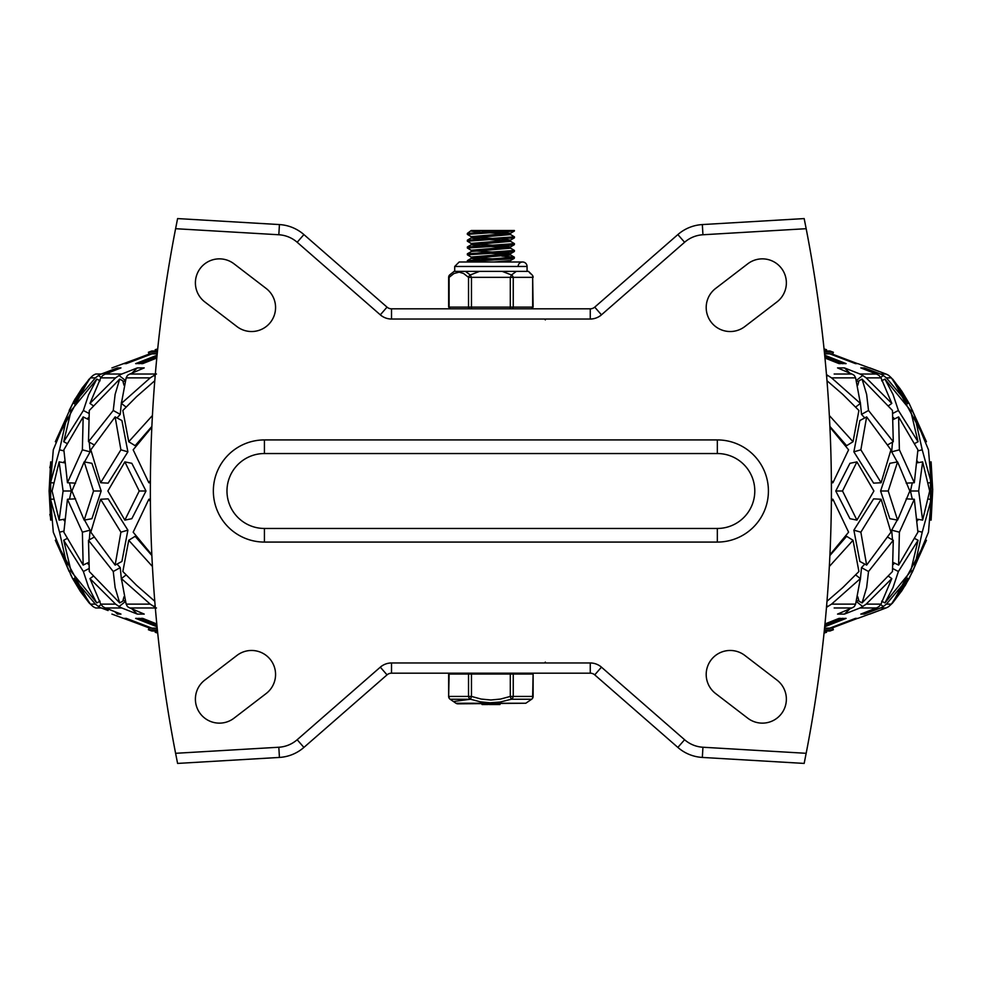 <?xml version="1.0" encoding="UTF-8"?>
<svg xmlns="http://www.w3.org/2000/svg" width="982" height="982" viewBox="0 0 982 982"><rect width="100%" height="100%" fill="white"/><g stroke="black" fill="none" stroke-linecap="round" stroke-linejoin="round"><path stroke-width="1.47" d="M600.493 315.676L684.589 242.272A30.651 30.651 0 0 1 702.94 234.759L806.173 228.696L804.172 218.581L702.339 224.571A40.863 40.863 0 0 0 677.862 234.575L594.736 307.133A6.813 6.813 0 0 1 590.256 308.814L391.511 308.814A6.813 6.813 0 0 1 387.031 307.133L303.904 234.575A40.863 40.863 0 0 0 279.428 224.571L177.595 218.581L175.594 228.696A1375.745 1375.745 0 0 0 175.594 753.304L177.595 763.419L279.428 757.429A40.863 40.863 0 0 0 303.904 747.425L387.031 674.867A6.813 6.813 0 0 1 391.511 673.186L590.256 673.186A6.813 6.813 0 0 1 594.736 674.867L677.862 747.425L684.589 739.728L600.493 666.324M591.532 662.973L390.235 662.973M381.274 666.324L297.178 739.728L303.904 747.425M677.862 747.425A40.863 40.863 0 0 0 702.339 757.429L804.172 763.419L807.143 748.247M807.143 233.753L806.173 228.696A1375.745 1375.745 0 0 1 806.173 753.304L702.94 747.241A30.651 30.651 0 0 1 684.589 739.728M234.011 718.186A24.01 24.01 0 0 1 200.353 713.742A24.01 24.01 0 0 1 204.796 680.084L236.957 655.424A24.01 24.01 0 0 1 270.615 659.867A24.01 24.01 0 0 1 266.171 693.525L234.011 718.186M747.756 263.814A24.01 24.01 0 0 1 781.414 268.258A24.01 24.01 0 0 1 776.971 301.916L744.81 326.576A24.01 24.01 0 0 1 711.152 322.133A24.01 24.01 0 0 1 715.596 288.475L747.756 263.814M204.796 301.916A24.01 24.01 0 0 1 200.353 268.258A24.01 24.01 0 0 1 234.011 263.814L266.171 288.475A24.01 24.01 0 0 1 270.615 322.133A24.01 24.01 0 0 1 236.957 326.576L204.796 301.916M776.971 680.084A24.01 24.01 0 0 1 781.414 713.742A24.01 24.01 0 0 1 747.756 718.186L715.596 693.525A24.01 24.01 0 0 1 711.152 659.867A24.01 24.01 0 0 1 744.81 655.424L776.971 680.084M174.624 233.753L175.594 228.696L278.827 234.759A30.651 30.651 0 0 1 297.178 242.272L381.274 315.676M390.235 319.027L591.532 319.027M717.339 453.537A37.463 37.463 0 0 1 754.79 491A37.463 37.463 0 0 1 717.339 528.463L264.428 528.463A37.463 37.463 0 0 1 226.977 491A37.463 37.463 0 0 1 264.428 453.537L717.339 453.537L717.339 439.924L264.428 439.924A51.076 51.076 0 0 0 213.352 491A51.076 51.076 0 0 0 264.428 542.076L717.339 542.076A51.076 51.076 0 0 0 768.415 491A51.076 51.076 0 0 0 717.339 439.924M297.178 739.728A30.651 30.651 0 0 1 278.827 747.241L175.594 753.304L174.624 748.247M929.684 491L922.65 461.884L918.673 491L922.65 520.116L929.684 491L932.667 491L931.108 520.116L931.108 461.884L932.716 490.092M909.848 491L897.597 461.884L888.231 491L897.597 520.116L909.848 491M873.894 491L856.918 461.884L842.531 491L856.918 520.116L873.894 491M139.235 491L124.849 461.884L107.873 491L124.849 520.116L139.235 491L145.999 491L131.821 463.308L124.849 461.884M93.536 491L84.17 461.884L71.919 491L84.17 520.116L93.536 491L101.171 491L91.915 463.308L84.17 461.884M69.489 482.837L71.318 491L63.093 491L59.116 461.884L52.083 491L49.1 491L50.659 520.116L50.659 461.884L49.1 491M63.093 491L59.116 520.116L52.083 491M49.824 514.421L51.248 520.018M49.812 467.69L51.248 461.982M123.131 599.941L125.242 601.684L119.08 606.508A13.687 13.036 83.9 0 0 121.805 607.981L137.308 614.094L131.858 608.803L137.308 614.094L144.219 614.094L129.931 607.981A13.687 12.14 -86 0 1 127.427 606.508L126.15 604.126L121.387 578.582L150.209 604.126L153.965 606.508A13.687 11.98 86.1 0 0 155.291 607.392M149.743 628.014L111.923 614.094M114.759 611.651L117.435 614.094L120.97 614.094L105.455 607.981A13.687 13.134 -83.4 0 1 102.742 606.508L100.765 604.126L89.963 578.582L115.581 604.126L119.08 606.508M855.678 574.949L860.379 578.582L855.617 604.126L854.34 606.508A13.687 12.14 86 0 1 851.836 607.981L837.548 614.094L844.459 614.094L849.909 608.803M856.365 601.856L858.636 599.941M888.563 576.274L891.803 578.582L881.001 604.126L879.025 606.508A13.687 13.134 83.4 0 1 876.312 607.981L860.797 614.094L864.332 614.094L867.008 611.651M910.94 570.665L912.597 571.512L905.33 585.321L892.65 602.911L901.979 590.563L909.209 578.459L926.431 540.272L892.65 602.911L888.808 606.508A13.687 13.625 69.3 0 1 885.973 607.981L857.838 618.378A973.137 70.004 90 0 1 857.47 618.378L831.693 628.136L857.077 618.378A973.137 95.389 90 0 1 856.586 618.378L830.87 628.136L856.083 618.378A973.137 120.7 90 0 1 855.445 618.378L829.815 628.136L824.561 628.136M906.484 404.339L907.834 403.418L891.386 377.874L888.808 375.492A13.687 13.625 -69.3 0 0 885.973 374.019L857.838 363.622A973.137 70.004 -90 0 0 857.47 363.622L831.693 353.864L857.077 363.622A973.137 95.389 -90 0 0 856.586 363.622L830.87 353.864L856.083 363.622A973.137 120.7 -90 0 0 855.445 363.622L829.815 353.864L824.561 353.864M888.563 405.726L891.803 403.418L881.001 377.874L879.025 375.492A13.687 13.134 -83.4 0 0 876.312 374.019L860.797 367.906L864.332 367.906L867.008 370.349M856.365 380.144L858.636 382.059M855.678 407.051L860.379 403.418L855.617 377.874L854.34 375.492A13.687 12.14 -86 0 0 851.836 374.019L837.548 367.906L844.459 367.906L849.909 373.197M131.858 373.197L137.308 367.906L144.219 367.906L129.931 374.019A13.687 12.14 86 0 0 127.427 375.492L126.15 377.874L121.387 403.418L150.209 377.874L153.965 375.492A13.687 11.98 -86.1 0 1 155.291 374.608M123.131 382.059L125.401 380.144M114.759 370.349L117.435 367.906L120.97 367.906L105.455 374.019A13.687 13.134 83.4 0 0 102.742 375.492L100.765 377.874L89.963 403.418L115.581 377.874L119.08 375.492A13.687 13.036 -83.9 0 1 121.805 374.019L105.455 374.019M149.743 353.986L111.923 367.906M856.918 461.884L849.946 463.308L835.768 491L842.531 491M856.918 520.116L849.946 518.692L835.768 491M897.597 461.884L889.852 463.308L880.596 491L888.231 491M897.597 520.116L889.852 518.692L880.596 491M912.278 482.837L910.449 491L918.673 491M912.278 499.163L910.449 491M893.448 417.645L894.43 418.958L893.448 417.645M892.491 442.158L891.668 451.843L897.241 461.945M917.618 461.356L918.047 462.682M866.64 416.908L859.864 420.542L853.874 451.843L873.624 483.144L881.124 482.739L890.944 449.817L866.64 416.908L860.858 449.817L881.124 482.739M860.318 402.129L861.509 414.379L864.761 417.915M829.9 426.446L846.619 445.681L853.027 441.728L858.919 410.488L842.765 394.383L826.991 380.721M71.318 491L69.489 499.163M101.171 491L91.915 518.692L84.17 520.116M145.999 491L131.821 518.692L124.849 520.116M829.9 555.554L846.619 536.319L853.027 540.272L858.919 571.512L842.765 587.617L826.991 601.279M860.318 579.871L861.509 567.621L864.761 564.085M893.448 564.355L894.43 563.042M866.64 565.092L859.864 561.458L853.874 530.157L873.624 498.856L881.124 499.261L890.944 532.183L866.64 565.092L860.858 532.183L881.124 499.261M917.618 520.644L918.047 519.318M892.491 539.842L891.668 530.157L897.241 520.055M63.72 462.682L64.149 461.356M100.643 482.739L108.143 483.144L127.893 451.843L121.903 420.542L115.127 416.908L90.823 449.817L100.643 482.739L120.909 449.817L115.127 416.908M84.526 461.945L90.099 451.843L89.276 442.158M154.775 380.721L136.547 396.679L122.848 410.488L128.74 441.728L135.148 445.681L151.866 426.446M117.005 417.915L120.258 414.379L121.449 402.141M87.337 418.958L88.319 417.645L87.337 418.958M63.72 519.318L64.149 520.644M100.643 499.261L108.143 498.856L127.893 530.157L121.903 561.458L115.127 565.092L90.823 532.183L100.643 499.261L120.909 532.183L115.127 565.092M84.526 520.055L90.099 530.157L89.276 539.842M154.775 601.279L136.547 585.321L122.848 571.512L128.74 540.272L135.148 536.319L151.866 555.554M117.005 564.085L120.258 567.621L121.449 579.859M87.337 563.042L88.319 564.355L87.337 563.042M869.843 614.094L885.973 607.981L880.449 607.981L864.332 614.094L873.673 610.546M876.312 607.981L859.962 607.981L844.459 614.094M851.836 607.981L834.16 607.981M156.482 607.981L129.931 607.981M121.805 607.981L105.455 607.981M101.06 604.581L98.482 606.508A13.687 13.588 73.6 0 0 101.318 607.981L108.094 610.546M101.318 607.981L95.794 607.981A13.687 13.625 -69.3 0 1 92.971 606.508L89.104 602.911L55.336 540.272L72.643 578.631L80.487 591.594L89.104 602.911M135.651 618.378L157.071 626.774L135.651 618.378A973.125 258.008 -90 0 0 137.001 618.378L157.01 626.221M149.706 628.136L123.928 618.378A973.137 70.004 -90 0 0 124.297 618.378L150.074 628.136L124.689 618.378A973.137 95.389 -90 0 0 125.18 618.378L150.897 628.136L125.684 618.378A973.137 120.7 -90 0 0 126.322 618.378L151.952 628.136L157.206 628.136M156.973 625.767L138.253 618.378A973.125 282.485 -90 0 0 139.739 618.378L156.911 625.153M156.862 624.65L141.113 618.378A973.125 306.765 -90 0 0 142.721 618.378L156.789 623.975M824.978 623.975L839.045 618.378A973.125 306.765 90 0 0 840.653 618.378L824.905 624.65M824.855 625.153L842.028 618.378A973.125 282.485 90 0 0 843.513 618.378L824.794 625.767M824.757 626.221L844.766 618.378A973.125 258.008 90 0 0 846.116 618.378L824.696 626.774M157.623 632.298L155.205 632.298L157.709 633.071M824.058 633.071L826.562 632.298L824.144 632.298M826.562 632.298L826.083 631.009M157.365 629.732L148.392 629.732L151.793 631.009L157.501 631.009M824.266 631.009L829.974 631.009L833.374 629.732L824.401 629.732M833.374 629.732L832.773 628.136M824.696 355.226L846.116 363.622A973.125 258.008 -90 0 0 844.766 363.622L824.757 355.779M824.794 356.233L843.513 363.622A973.125 282.485 -90 0 0 842.028 363.622L824.855 356.847M824.905 357.35L840.653 363.622A973.125 306.765 -90 0 0 839.045 363.622L824.978 358.025M156.789 358.025L142.721 363.622A973.125 306.765 90 0 0 141.113 363.622L156.862 357.35M156.911 356.847L139.739 363.622A973.125 282.485 90 0 0 138.253 363.622L156.973 356.233M157.01 355.779L137.001 363.622A973.125 258.008 90 0 0 135.651 363.622L157.071 355.226L135.651 363.622M149.706 353.864L123.928 363.622A973.137 70.004 90 0 1 124.297 363.622L150.074 353.864L124.689 363.622A973.137 95.389 90 0 1 125.18 363.622L150.897 353.864L125.684 363.622A973.137 120.7 90 0 1 126.322 363.622L151.952 353.864L157.206 353.864M101.318 374.019L95.794 374.019A13.687 13.625 69.3 0 0 92.971 375.492L90.381 377.874L73.932 403.418L95.377 377.874L98.482 375.492A13.687 13.588 -73.6 0 1 101.318 374.019L117.435 367.906M121.805 374.019L137.308 367.906M156.482 374.019L129.931 374.019M851.836 374.019L834.16 374.019M876.312 374.019L859.962 374.019L844.459 367.906M869.843 367.906L885.973 374.019L880.449 374.019L864.332 367.906M157.623 349.702L155.205 349.702L157.709 348.929M824.058 348.929L826.562 349.702L824.144 349.702M826.562 349.702L826.083 350.991M157.365 352.268L148.392 352.268L151.793 350.991L157.501 350.991M824.266 350.991L829.974 350.991L833.374 352.268L824.401 352.268M833.374 352.268L832.773 353.864M70.827 411.335L69.17 410.488L74.902 399.281L89.104 379.089L55.336 441.728L73.724 401.38L82.23 387.915L89.313 379.187M892.454 379.187L900.187 388.823L909.209 403.541L926.431 441.728L892.65 379.089L901.979 391.437L909.209 403.541L926.087 441.9M930.519 461.982L930.519 520.018M126.089 407.051L121.387 403.418M93.204 405.726L89.963 403.418M92.971 375.492L90.381 377.874L95.377 377.874M75.283 404.339L73.932 403.418M100.115 380.807L96.825 379.089L71.158 410.488L63.707 441.728L83.372 410.488L88.564 394.862L96.825 379.089M88.846 413.348L83.372 410.488M66.899 443.398L63.707 441.728M123.978 385.202L122.787 380.807L119.694 379.089L89.288 410.488L88.49 441.728L113.249 410.488L115.127 394.383L119.694 379.089M120.258 414.379L113.249 410.488M94.002 444.785L88.49 441.728M128.74 441.728L152.419 415.533M75.577 483.144L67.451 482.739L82.378 449.817L83.163 416.908L63.855 449.817L67.451 482.739M88.159 419.363L83.163 416.908M90.099 451.843L82.378 449.817M150.381 482.837L148.834 482.739L150.393 480.37M151.829 427.207L133.171 449.817L148.834 482.739M64.26 462.78L59.116 461.884M127.893 451.843L120.909 449.817M53.384 482.874L50.524 482.739L59.546 449.817L66.862 416.908L53.298 449.817L50.524 482.739M68.593 417.718L66.862 416.908M63.842 450.885L59.546 449.817M101.06 377.419L98.482 375.492M125.242 380.316L119.08 375.492M155.131 376.487L153.965 375.492M826.476 374.608A13.687 11.98 86.1 0 1 827.801 375.492L831.558 377.874L860.379 403.418M880.449 374.019A13.687 13.588 73.6 0 1 883.284 375.492L886.39 377.874L907.834 403.418M886.39 377.874L891.386 377.874L888.808 375.492M859.962 374.019A13.687 13.036 83.9 0 1 862.687 375.492L866.185 377.874L891.803 403.418M856.525 380.316L862.687 375.492M831.373 480.37L832.932 482.739L848.595 449.817L829.937 427.207M899.389 449.817L914.316 482.739L917.912 449.817L898.604 416.908L899.389 449.817L891.668 451.843M922.221 449.817L931.243 482.739L928.469 449.817L914.905 416.908L922.221 449.817L917.924 450.885M910.609 410.488L884.942 379.089L892.994 394.383L898.395 410.488L918.06 441.728L910.609 410.488M892.478 410.488L862.073 379.089L866.64 394.383L868.518 410.488L893.276 441.728L892.478 410.488M829.348 415.533L853.027 441.728M831.386 482.837L832.932 482.739M906.19 483.144L914.316 482.739M893.608 419.363L898.604 416.908M917.507 462.78L922.65 461.884M928.383 482.874L931.243 482.739M913.174 417.718L914.905 416.908M853.874 451.843L860.858 449.817M910.94 411.335L912.597 410.488M892.92 413.348L898.395 410.488M914.868 443.398L918.06 441.728M881.652 380.807L884.942 379.089M861.509 414.379L868.518 410.488M887.765 444.785L893.276 441.728M857.789 385.202L858.98 380.807L862.073 379.089M826.635 376.487L827.801 375.492M880.707 377.419L883.284 375.492M70.446 574.249L72.643 578.631M55.679 540.1L69.17 571.512L70.827 570.665M912.597 571.512L926.087 540.1M126.089 574.949L121.387 578.582M93.204 576.274L89.963 578.582M75.283 577.662L73.932 578.582L95.377 604.126L98.482 606.508M92.971 606.508L90.381 604.126L73.932 578.582M96.825 602.911L71.158 571.512L63.707 540.272L83.372 571.512L88.564 587.138L95.72 601.131L96.825 602.911L100.115 601.193M88.846 568.652L83.372 571.512M66.899 538.602L63.707 540.272M119.694 602.911L89.288 571.512L88.49 540.272L113.249 571.512L115.127 587.617L119.694 602.911L122.787 601.193L123.978 596.798M120.258 567.621L113.249 571.512M94.002 537.215L88.49 540.272M128.74 540.272L152.419 566.467M75.577 498.856L67.451 499.261L82.378 532.183L83.163 565.092L63.855 532.183L67.451 499.261M88.159 562.637L83.163 565.092M90.099 530.157L82.378 532.183M150.381 499.163L148.834 499.261L150.393 501.63M151.829 554.793L133.171 532.183L148.834 499.261M64.26 519.22L59.116 520.116M127.893 530.157L120.909 532.183M53.384 499.126L50.524 499.261L59.546 532.183L66.862 565.092L53.298 532.183L50.524 499.261M68.593 564.282L66.862 565.092M63.842 531.115L59.546 532.183M155.131 605.513L153.965 606.508M826.476 607.392A13.687 11.98 -86.1 0 0 827.801 606.508L831.558 604.126L860.379 578.582M880.449 607.981A13.687 13.588 -73.6 0 0 883.284 606.508L886.39 604.126L907.834 578.582L891.386 604.126L888.808 606.508M906.484 577.662L907.834 578.582M859.962 607.981A13.687 13.036 -83.9 0 0 862.687 606.508L866.185 604.126L891.803 578.582M856.525 601.684L862.687 606.508M831.373 501.63L832.932 499.261L848.595 532.183L829.937 554.793M899.389 532.183L914.316 499.261L917.912 532.183L898.604 565.092L899.389 532.183L891.668 530.157M922.221 532.183L931.243 499.261L928.469 532.183L914.905 565.092L922.221 532.183L917.924 531.115M910.609 571.512L884.942 602.911L892.994 587.617L898.395 571.512L918.06 540.272L910.609 571.512M892.478 571.512L862.073 602.911L866.64 587.617L868.518 571.512L893.276 540.272L892.478 571.512M829.348 566.467L853.027 540.272M831.386 499.163L832.932 499.261M906.19 498.856L914.316 499.261M893.608 562.637L898.604 565.092M917.507 519.22L922.65 520.116M928.383 499.126L931.243 499.261M913.174 564.282L914.905 565.092M853.874 530.157L860.858 532.183M892.92 568.652L898.395 571.512M914.868 538.602L918.06 540.272M881.652 601.193L884.942 602.911M861.509 567.621L868.518 571.512M887.765 537.215L893.276 540.272M857.789 596.798L858.98 601.193L862.073 602.911M826.635 605.513L827.801 606.508M880.707 604.581L883.284 606.508M467.346 260.66L467.346 261.617L508.676 258.99L513.868 258.45L514.421 257.247L467.346 260.66M467.346 253.847L467.346 254.817L511.229 251.981L514.347 251.49L514.421 250.459L467.346 253.847M501.753 256.069L514.421 257.247M471.335 257.174L467.346 254.817M467.346 247.034L467.346 248.004L506.626 245.512L514.347 244.69L514.421 243.634L467.346 247.034M510.431 248.09L514.421 250.447M471.335 250.361L467.346 248.004M467.346 240.222L467.346 241.191L514.421 237.791L514.421 236.822L467.346 240.234M510.431 241.277L514.421 243.634M471.335 243.548L467.346 241.191M467.346 233.409L467.346 234.379L514.347 231.065L512.101 230.5L467.346 233.409L471.25 230.5L474.895 230.5L471.25 230.5M510.431 234.465L514.421 236.822M471.335 236.736L467.346 234.379M480.014 232.231L471.25 231.163L474.895 230.5L514.421 230.5M480.014 239.043L471.237 237.975L471.25 236.637L510.431 233.335L501.753 232.157M471.237 237.975L510.517 234.575L510.517 233.225M506.872 233.9L489.036 232.771M492.731 231.629L474.895 230.5M480.014 245.856L471.25 244.788L471.25 243.438L510.431 240.148L501.753 238.97M471.25 244.788L510.517 241.376L510.517 240.038M506.872 240.713L489.036 239.571M492.731 238.442L474.895 237.3M467.42 253.761L471.25 251.601L471.25 250.25L510.431 246.948L501.753 245.782M471.335 251.49L510.53 248.188L510.517 246.85M506.872 247.525L489.036 246.384M492.731 245.242L474.895 244.113M471.25 258.352L471.25 257.063L510.431 253.761L501.753 252.595M467.42 260.574L471.335 258.303L510.517 255.001L510.517 253.663M506.872 254.326L489.036 253.196M492.731 252.055L474.895 250.926M510.247 261.998L510.517 260.525M480.014 259.469L471.25 258.413M494.13 261.998L510.431 260.574L514.335 258.303M492.731 258.867L474.895 257.738M526.217 674.033L526.217 673.186L455.55 673.186L455.55 674.033M491.724 702.805L488.312 702.744M510.296 674.033L510.296 696.434L511.254 699.245A3.4 2.786 -55.6 0 0 513.242 696.434L513.242 674.033L448.651 674.033L448.651 696.434L449.105 674.033M468.524 674.033L468.524 696.434A3.4 2.786 55.6 0 0 470.513 699.245L471.47 696.434L471.47 674.033M448.651 696.434A3.4 3.4 0 0 0 450.137 699.245L470.513 699.245L480.517 701.848L490.055 702.805L500.255 702.02L511.254 699.245L531.63 699.245L511.254 699.245M533.116 696.434L533.116 674.033L532.661 696.434A3.4 2.786 55.6 0 1 531.63 699.245L525.812 703.235L455.955 703.235L450.137 699.245A3.4 2.786 -55.6 0 1 449.105 696.434L471.47 696.434L481.192 699.061L490.877 699.994L500.575 699.061L510.296 696.434L533.116 696.434A3.4 3.4 0 0 1 531.63 699.245M532.661 674.033L513.242 674.033M470.513 699.245L453.979 701.43M455.955 703.235A3.4 3.4 0 0 0 457.882 703.836L525.812 703.235M490.607 704.511L489.122 704.511L489.122 703.836L490.607 703.836M499.998 704.511L499.998 703.836L499.998 704.511L499.998 703.836L499.998 704.511L490.313 704.511L490.313 703.836M491.786 703.836L491.786 704.511M488.128 704.511L488.128 703.836L488.128 704.511L488.128 703.836L488.128 704.511L482.002 704.511L482.002 703.836M449.707 274.874L454.138 271.363L449.646 274.935A3.4 2.639 -135 0 1 449.646 274.935A3.4 3.4 0 0 0 448.651 277.354L449.105 277.354A3.4 2.639 -135 0 1 449.646 274.948L449.646 274.948M533.116 277.354A3.4 3.4 0 0 0 532.121 274.935A3.4 2.639 135 0 1 532.661 277.354L533.116 307.108L471.47 307.108L471.47 277.354L470.268 274.935L465.407 271.363L528.537 271.363L532.121 274.935L529.372 272.517M518.128 266.466A4.468 4.468 0 0 1 522.596 261.998A4.468 4.468 0 0 1 527.064 266.466L454.703 266.466L454.703 271.363M511.769 308.814A1.706 1.473 90 0 0 513.242 307.108L513.242 277.354A3.4 2.639 -135 0 0 511.499 274.935L510.296 277.354L468.524 277.354L468.524 307.108A1.706 1.473 90 0 0 469.997 308.814L531.188 308.814A1.706 1.473 90 0 0 532.661 307.108L532.661 277.354L510.296 277.354L510.296 308.814L515.059 308.814M466.708 308.814L469.997 308.814M448.651 277.354L448.651 307.108L471.47 307.108L471.47 308.814L465.345 308.814M502.158 271.363L516.36 271.363L511.499 274.935L502.158 271.363L479.609 271.363L470.268 274.935A3.4 2.639 135 0 0 468.524 277.354L463.627 273.499L459.159 272.149L453.991 273.512L449.105 277.354L449.105 307.108A1.706 1.473 90 0 0 450.578 308.814M465.407 271.363L454.138 271.363M387.031 674.867L380.316 667.171A17.025 17.025 0 0 1 391.511 662.973L391.511 673.186M590.256 673.186L590.256 662.973A17.025 17.025 0 0 1 601.45 667.171L594.736 674.867M702.339 757.429L702.94 747.241M278.827 747.241L279.428 757.429M590.256 308.814L590.256 319.027A17.025 17.025 0 0 0 601.45 314.829L594.736 307.133M387.031 307.133L380.316 314.829A17.025 17.025 0 0 0 391.511 319.027L391.511 308.814M303.904 234.575L297.178 242.272M684.589 242.272L677.862 234.575M279.428 224.571L278.827 234.759M702.94 234.759L702.339 224.571M717.339 542.076L717.339 528.463M264.428 542.076L264.428 528.463M264.428 439.924L264.428 453.537M100.765 377.874L115.581 377.874M126.15 377.874L150.209 377.874M831.558 377.874L855.617 377.874M866.185 377.874L881.001 377.874M90.381 604.126L95.377 604.126M100.765 604.126L115.581 604.126M126.15 604.126L150.209 604.126M831.558 604.126L855.617 604.126M886.39 604.126L891.386 604.126M866.185 604.126L881.001 604.126M155.684 631.009L155.205 632.298M148.994 628.136L148.392 629.732M155.684 350.991L155.205 349.702M148.994 353.864L148.392 352.268M545.366 662.114L544.519 662.973M545.366 319.887L544.519 319.027M510.431 233.335L514.347 231.065M510.431 240.148L514.347 237.877M510.431 246.948L514.347 244.69M510.431 253.761L514.347 251.49M467.42 240.136L471.335 237.877M467.42 246.948L471.335 244.678M514.335 257.161L510.431 254.903M493.872 704.511L493.872 703.836M527.064 271.363L527.064 266.466M454.703 266.466L459.171 261.998L522.596 261.998M448.651 307.108L450.345 308.814M533.116 307.108L531.422 308.814"/></g></svg>
